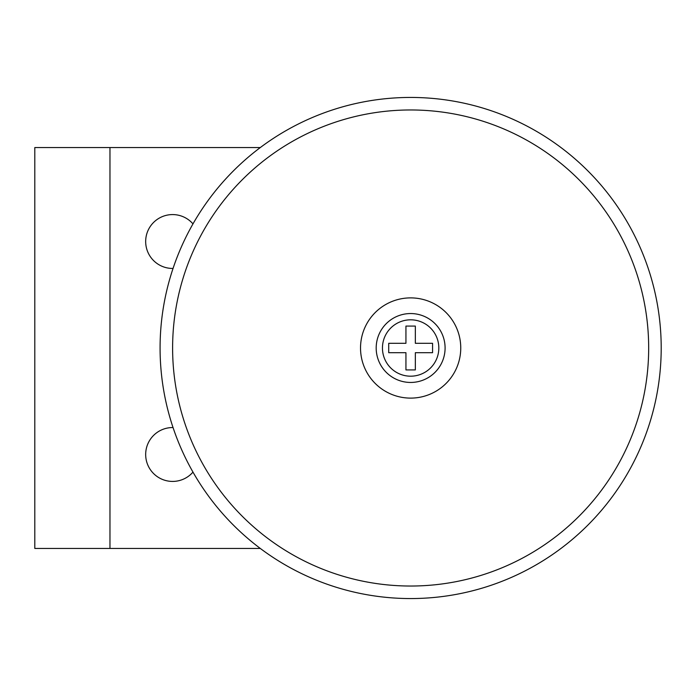 <?xml version="1.0" encoding="UTF-8"?>
<svg xmlns="http://www.w3.org/2000/svg" width="696" height="696" viewBox="0 0 696 696"><rect width="100%" height="100%" fill="white"/><g stroke="black" fill="none" stroke-linecap="round" stroke-linejoin="round"><path stroke-width="1.04" d="M410.64 297.888A50.112 50.112 0 0 0 360.528 348A50.112 50.112 0 0 0 410.64 398.112A50.112 50.112 0 0 0 460.752 348A50.112 50.112 0 0 0 410.64 297.888M410.64 586.032A238.032 238.032 0 0 0 648.672 348A238.032 238.032 0 0 0 410.64 109.968A238.032 238.032 0 0 0 172.608 348A238.032 238.032 0 0 0 410.64 586.032M410.64 97.44A250.56 250.56 0 0 1 661.2 348A250.56 250.56 0 0 1 410.64 598.56A250.56 250.56 0 0 1 160.08 348A250.56 250.56 0 0 1 410.64 97.44M410.64 313.548A34.452 34.452 0 0 1 445.092 348A34.452 34.452 0 0 1 410.64 382.452A34.452 34.452 0 0 1 376.188 348A34.452 34.452 0 0 1 410.64 313.548A34.452 34.452 0 0 0 376.188 348A34.452 34.452 0 0 0 410.64 382.452M405.942 369.924L405.942 352.698L388.716 352.698L388.716 343.302L405.942 343.302L405.942 326.076L415.338 326.076L415.338 343.302L432.564 343.302L432.564 352.698L415.338 352.698L415.338 369.924L405.942 369.924M173.043 427.553A26.935 26.935 0 0 0 145.673 454.488A26.935 26.935 0 0 0 192.975 472.114M192.975 223.886A26.935 26.935 0 0 0 145.673 241.512A26.935 26.935 0 0 0 173.043 268.447M260.304 548.448L34.8 548.448L34.8 147.552L260.304 147.552M410.64 376.188A28.188 28.188 0 0 0 438.828 348A28.188 28.188 0 0 0 410.64 319.812A28.188 28.188 0 0 0 382.452 348A28.188 28.188 0 0 0 410.64 376.188M109.968 548.448L109.968 147.552"/></g></svg>
